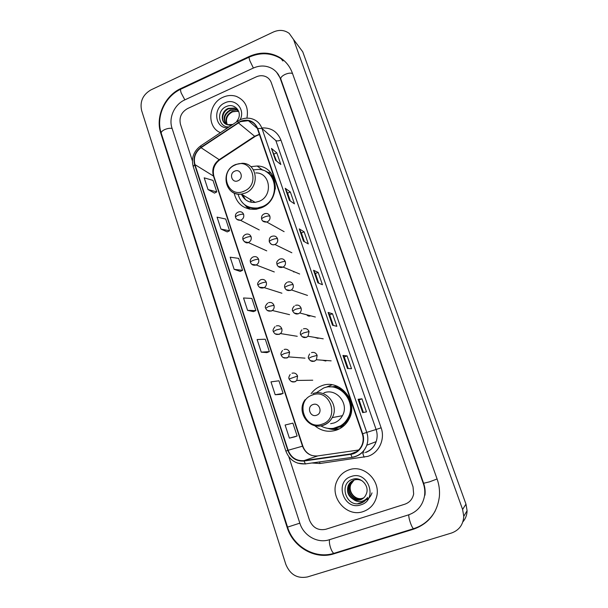 <?xml version="1.0" encoding="UTF-8"?>
<svg xmlns="http://www.w3.org/2000/svg" width="608" height="608" viewBox="0 0 608 608"><rect width="100%" height="100%" fill="white"/><g stroke="black" fill="none" stroke-linecap="round" stroke-linejoin="round"><path stroke-width="0.91" d="M314.693 425.653C321.229 431.072 328.495 432.554 336.49 430.114C342.129 428.062 346.362 424.3 349.174 418.813C358.91 401.09 339.424 378.282 321.51 385.829C317.292 387.387 313.827 390.009 311.114 393.68M332.067 384.788L325.637 387.433M331.58 428.534L332.135 428.678M337.676 429.316L338.542 429.278M234.095 193.017C237.082 204.546 244.462 209.958 256.219 209.251L261.288 207.814C281.96 200.26 278.38 165.969 257.116 166.007L250.792 166.668M247.79 206.895L249.485 209.084M260.148 247.882L260.574 248.072M266.912 269.101L268.66 269.777M274.079 290.738L276.496 291.506M281.428 312.687L284.301 313.386M288.937 334.947L292.098 335.464M296.628 357.504L299.896 357.755M304.509 380.334L307.701 380.289M322.4 360.202L325.713 361M326.086 360.833L325.652 360.445M314.488 337.334L317.984 338.352L318.6 338.04M293.649 271.928L294.675 271.928M277.514 228L278.525 228.562M284.514 249.181L286.657 250.222M299.182 292.585L302.655 293.77M306.751 314.792C307.686 316.008 308.879 316.38 310.338 315.932L310.627 315.803M343.011 426.504L338.124 427.378M331.459 386.908L337.106 386.179M223.045 97.234C208.156 103.322 206.37 127.125 220.453 132.666C206.37 127.125 208.156 103.322 223.045 97.234C227.536 95.236 231.982 94.954 236.375 96.398C231.982 94.954 227.536 95.236 223.045 97.234M349.007 469.847C343.444 471.816 339.416 475.555 336.938 481.057C329.148 497.017 346.575 517.682 363.128 511.594C369.755 509.276 374.171 504.648 376.352 497.716C381.68 481.544 364.162 463.98 349.007 469.847C343.444 471.816 339.416 475.555 336.938 481.057C329.148 497.017 346.575 517.682 363.128 511.594C369.755 509.276 374.171 504.648 376.352 497.716C381.68 481.544 364.162 463.98 349.007 469.847M240.411 121.646L248.383 120.673C252.768 121.676 255.778 124.344 257.412 128.668L362.3 433.884C363.47 437.41 363.455 440.906 362.262 444.364C360.118 449.738 356.28 452.922 350.748 453.925L303.977 460.636C296.4 461.115 291.118 457.657 288.131 450.262L194.955 164.608C193.26 157.768 195.29 152.122 201.043 147.683L240.411 121.646M240.304 121.334L200.883 147.402C194.993 151.947 192.911 157.73 194.651 164.745L287.797 450.384C290.852 457.961 296.263 461.502 304.03 461.016L350.808 454.305C359.868 453.279 365.993 442.692 362.657 433.762L257.731 128.524C254.212 120.977 248.406 118.575 240.304 121.334M362.687 412.612L366.48 411.867L361.965 398.825L358.089 399.289L362.687 412.612M363.409 412.467L359.047 399.851L358.089 399.289M359.047 399.851L361.965 398.825M347.457 368.509L351.523 368.684L347.092 355.885L342.95 355.444L347.457 368.509M348.232 368.539L344.219 356.926L342.95 355.444M344.219 356.934L347.092 355.885M332.523 325.257L336.855 326.306L332.508 313.751L328.1 312.444L332.523 325.257M333.344 325.455L329.665 314.815L328.1 312.444M329.673 314.83L332.508 313.751M275.546 160.284L280.835 164.517L276.792 152.851L271.442 148.405L275.546 160.284M276.549 161.082L271.442 148.405M274.109 154.022L276.792 152.851M289.393 200.366L294.454 203.847L290.343 191.976L285.213 188.267L289.393 200.366M290.35 201.028L287.607 193.093L285.213 188.267M287.622 193.124L290.343 191.976M303.498 241.209L308.324 243.914L304.137 231.815L299.235 228.874L303.498 241.209M304.41 241.726L301.37 232.917L299.235 228.874M301.378 232.94L304.137 231.815M317.87 282.834L322.453 284.719L318.189 272.399L313.53 270.264L317.87 282.834M318.736 283.191L315.385 273.486L313.53 270.264M315.392 273.501L318.189 272.399M246.909 118.15C248.809 107.624 245.298 100.373 236.375 96.398C245.298 100.373 248.809 107.624 246.909 118.15M404.882 504.184C409.663 502.466 412.589 499.054 413.653 493.947L413.03 486.803L271.312 82.718C270.324 80.028 268.599 78.052 266.122 76.783C262.983 75.324 259.715 75.346 256.318 76.836L187.545 108.574C181.321 112.191 178.965 117.435 180.47 124.29L192.386 160.862L180.47 124.29C178.965 117.435 181.321 112.191 187.545 108.574L256.318 76.836C259.715 75.346 262.983 75.324 266.122 76.783C268.599 78.052 270.324 80.028 271.312 82.718L413.03 486.803L413.653 493.947C412.589 499.054 409.663 502.466 404.882 504.184L325.85 529.264L404.882 504.184M288.823 456.768L309.464 520.114C312.748 527.759 318.212 530.807 325.85 529.264C318.212 530.807 312.748 527.759 309.464 520.114L288.823 456.768M280.622 394.372L275.188 394.736L283.115 393.406L278.958 380.79L270.986 381.87L275.188 394.736M294.591 436.894L289.4 438.132L297.13 435.989L292.896 423.13L285.106 425.03L289.4 438.132M234.148 269.352L242.592 270.317L238.663 258.37L230.166 257.192L234.148 269.352L240.213 271.404M220.97 229.087L229.573 230.759L225.712 219.032L217.064 217.155L220.97 229.087L227.232 231.899M208.027 189.559L216.782 191.915L212.99 180.394L204.197 177.84L208.027 189.559L214.487 193.093M261.25 352.154L269.359 351.614L265.278 339.226L257.123 339.53L261.25 352.154L266.897 352.617M247.578 310.361L255.854 310.589L251.849 298.429L243.519 297.981L247.578 310.361L253.437 311.638M255.854 310.589L253.392 311.661M242.592 270.317L240.168 271.426M229.573 230.759L227.187 231.914M216.782 191.915L214.442 193.116M269.359 351.614L266.851 352.64M283.115 393.406L280.569 394.379M297.13 435.989L294.538 436.909M329.3 539.752L408.591 514.854C417.544 511.647 422.872 505.218 424.582 495.573C425.114 491.484 424.696 487.456 423.312 483.489L280.303 78.599C278.639 74.07 275.774 70.65 271.7 68.347C265.863 65.337 259.722 65.246 253.278 68.081L184.703 99.94C174.443 104.47 168.439 117.846 172.011 128.159L299.85 523.207C303.62 535.724 317.596 543.696 329.3 539.752M451.486 533.034C459.139 530.252 463.235 524.681 463.767 516.329L462.604 509.466L293.565 39.528L289.233 33.417C284.506 29.959 279.224 29.496 273.372 32.019L150.868 89.931C142.804 94.719 139.718 101.597 141.626 110.565L285.828 564.376C290.13 574.651 297.335 578.846 307.45 576.946L451.486 533.034M462.848 521.892C465.576 518.73 466.99 514.999 467.088 510.697L465.971 504.116L302.746 51.802L293.565 39.528M413.569 529.165C428.572 523.777 437.175 512.916 439.379 496.584C439.888 490.618 439.136 484.774 437.114 479.051L292.364 73.082C289.955 66.508 285.904 61.393 280.22 57.737C270.552 52.06 260.216 51.634 249.234 56.46L180.933 88.479C164.669 95.737 155.192 116.896 160.801 133.289L287.113 527.303C293.026 547.154 315.18 560.021 333.921 553.804L413.569 529.165L414.147 528.504M278.312 74.305L277.894 73.918M227.05 124.617C224.709 119.115 226.374 114.73 232.051 111.462L238.655 111.378M227.354 124.708C225.249 119.274 226.966 114.988 232.507 111.849L238.093 111.173M225.933 124.138C222.566 118.492 223.995 113.749 230.219 109.919L236.299 109.622L238.222 110.527M226.199 124.275C223.09 118.644 224.588 113.992 230.683 110.306L236.748 110.018L238.397 110.747M231.162 125.514L227.308 124.701L232.742 124.465M227.308 124.701C220.225 123.067 220.674 111.135 228.372 108.353L234.483 108.057L238.382 110.717M225.173 123.66C220.575 120.019 222.619 111.066 228.836 108.748L234.939 108.452L237.599 109.881M236.276 122.094L238.496 118.59C241.87 110.96 234.088 103.14 226.86 106.316C215.711 110.2 218.158 127.908 229.125 126.874M240.13 119.776C245.693 109.364 235.045 97.63 224.937 102.843C212.595 107.806 214.708 128.273 227.59 127.9M237.994 180.751C244.15 178.349 240.753 168.256 234.779 171.137C228.654 173.538 232.005 183.593 237.994 180.751M230.113 190.251C233.221 193.26 236.983 194.545 241.391 194.104C244.097 200.009 248.695 202.768 255.185 202.38L259.099 201.339C273.334 196.103 270.507 172.452 255.793 172.93M238.047 194.112C240.89 203.931 247.365 208.559 257.473 207.989L262.192 206.69C280.706 199.91 277.339 169.199 258.263 169.412L253.43 169.86M246.757 206.089C250.192 208.088 253.939 208.833 258.012 208.308L264.419 206.196M275.318 189.118C275.546 182.202 273.068 176.791 267.885 172.877M250.017 199.28L251.446 202.304M242.843 194.978L245.465 199.66M247.35 206.621L249.523 209.129M248.474 208.894L244.773 204.82M265.909 171.578L271.145 173.295M316.548 415.241C323.198 413.182 319.413 401.956 312.968 404.556C306.356 406.615 310.08 417.795 316.548 415.241M330.608 423.708L334.066 422.955C337.736 421.618 340.533 419.193 342.456 415.674C349.478 403.712 336.277 387.699 323.889 392.874M320.849 425.919C326.017 428.769 331.39 429.294 336.954 427.492C341.909 425.691 345.648 422.393 348.164 417.59C357.01 401.835 339.652 381.3 323.593 388.041L316.122 392.89M335.396 427.956L337.364 427.394C342.319 425.592 346.043 422.302 348.559 417.514C356.045 403.993 344.257 385.404 329.43 386.916M339.272 426.945L344.204 425.478M337.273 386.688L332.363 386.969M331.497 428.534L339.31 428.906M338.93 429.096C335.183 429.841 331.489 429.598 327.856 428.351M337.584 386.376L336.566 387.38C342.517 389.188 346.902 392.981 349.714 398.772M363.622 497.952L362.528 498.378C355.148 501.129 347.236 491.705 350.679 484.325L353.924 480.122M363.751 497.838L362.816 498.188C355.444 500.931 347.548 491.53 350.991 484.158L354.092 480.069M363.067 498.408L361.357 499.153C353.932 501.919 345.982 492.434 349.448 485.009L353.286 480.388M363.212 498.294L361.654 498.963C354.236 501.722 346.294 492.252 349.76 484.834L353.446 480.312M353.567 499.487L360.308 499.852C363.098 498.887 365.058 496.994 366.198 494.19C369.998 486.24 361.091 476.436 352.982 479.188C338.337 482.98 345.876 507.308 359.966 503.485L360.673 503.28C363.728 502.254 366.062 500.308 367.673 497.443C365.811 499.784 363.417 501.152 360.491 501.532C357.975 501.79 355.672 501.114 353.567 499.487C348.217 496.341 346.431 491.743 348.194 485.701C349.44 482.881 351.432 480.996 354.168 480.039C356.85 479.18 359.533 479.454 362.201 480.86M360.468 499.746C353.012 502.52 345.025 492.989 348.506 485.526L352.815 480.609M351.257 476.497C333.898 481.445 343.74 511.024 360.84 504.845C378.488 499.905 368.235 470.045 351.257 476.497M363.88 501.691L357.656 503.728M371.997 492.875C371.07 495.816 369.33 498.089 366.761 499.692M363.356 451.258L363.956 452.975M259.35 134.307L254.6 136.283L219.138 159.714C213.666 163.902 211.744 169.244 213.37 175.75L302.51 446.173C305.353 453.142 310.369 456.403 317.551 455.939L358.674 449.996M261.79 127.954C270.986 127.49 277.354 131.526 280.911 140.045L381.125 427.804L376.101 429.491L275.842 140.585L261.972 128.448L257.731 128.524M381.125 427.804C385.366 439.219 378.974 452.914 367.81 456.365L319.937 463.509L311.737 462.984M365.416 452.436C370.606 450.551 374.186 446.956 376.154 441.644C377.484 437.623 377.469 433.572 376.101 429.491L366.753 432.387C368.19 436.696 368.205 440.967 366.799 445.216C364.169 452.025 359.358 456.061 352.366 457.33L352.883 457.117M240.152 119.761L237.91 121.007L238.138 122.535M200.488 146.004C193.549 151.422 191.125 158.278 193.222 166.592L194.651 164.745M287.797 450.384L285.866 451.098C289.476 460.119 295.982 464.383 305.376 463.896L352.237 457.345M305.626 463.988L297.624 463.136M304.03 461.016L305.376 463.896L352.366 457.33M237.652 121.182L200.83 145.776L200.883 147.402M350.808 454.305L352.032 457.246C359.123 456.038 364.048 452.025 366.799 445.216L376.154 441.644C374.3 446.918 370.812 450.528 365.689 452.474M362.657 433.762L366.753 432.387L261.972 128.448C259.981 123.166 256.31 119.867 250.975 118.552C247.471 117.785 244.006 118.119 240.578 119.571M319.595 461.867L319.937 463.509M280.911 140.045C278.54 140.988 276.853 141.162 275.842 140.585M362.733 453.211L364.108 457.239M288.131 450.262L302.837 446.097C304.395 450.536 307.276 453.629 311.494 455.377M303.977 460.636L317.764 455.909M350.748 453.925L356.835 451.516M238.298 122.824L254.988 136.557L219.579 159.942L201.043 147.683M194.955 164.608L213.887 176.32L302.837 446.097M220.119 159.585L219.579 159.942C214.206 164.266 212.306 169.731 213.887 176.32M255.398 136.283L259.418 134.512M317.969 282.872L313.644 270.362M303.597 241.27L299.364 229.003M289.499 200.442L285.342 188.412M275.66 160.368L271.586 148.58M332.614 325.28L328.206 312.512M347.548 368.509L343.041 355.482M362.771 412.596L358.173 399.289M414.078 528.527L413.478 528.709C412.581 527.995 411.548 526.011 410.377 522.758C409.123 518.974 408.614 516.314 408.85 514.778M334.727 553.082L333.868 553.348C332.736 552.725 331.618 550.825 330.516 547.633C329.376 543.909 329.095 541.242 329.665 539.638M437.091 478.975L429.598 481.817L423.616 483.276C424.992 487.221 425.433 491.196 424.954 495.201M435.244 510.918C430.266 519.764 423.016 525.692 413.478 528.709L333.868 553.348C315.134 559.299 293.406 546.691 287.561 527.128L299.828 523.154M287.561 527.128L161.257 133.266C160.998 132.065 162.131 130.842 164.662 129.603C167.481 128.41 169.959 128.022 172.11 128.448M249.113 57.182L181.351 88.928C180.371 88.783 180.302 90.113 181.154 92.902L184.855 99.872M280.972 58.634C271.138 52.759 260.68 52.204 249.592 56.954C248.847 56.688 248.938 57.965 249.873 60.792L253.376 68.035M292.516 73.507C290.708 72.785 288.23 73.089 285.091 74.419C281.952 75.985 280.524 77.528 280.805 79.04L423.616 483.276M465.971 504.116L462.604 509.466M334.826 553.052L333.921 553.804M287.538 527.06L287.113 527.303M161.378 133.654L160.801 133.289M181.45 88.882L180.933 88.479M249.66 56.924L249.234 56.46M280.881 79.253L280.303 78.599M244.028 191.186C260.923 184.65 251.514 157.039 235.228 164.966C218.599 171.486 227.643 198.862 244.028 191.186M255.185 202.38L241.391 194.104L245.48 193.002C260.33 187.477 257.412 162.731 242.083 163.294L235.76 164.456M245.754 205.496L248.307 207.184L256.371 209.228M274.725 180.447C273.007 176.784 270.408 174.04 266.935 172.201M322.202 424.141C340.442 418.524 329.984 387.843 312.428 395.01C294.492 400.626 304.517 431.019 322.202 424.141M311.516 424.483C315.415 426.345 319.398 426.603 323.464 425.258C327.302 423.86 330.235 421.314 332.249 417.62C339.614 405.057 325.82 388.238 312.854 393.672M332.644 428.45C336.368 428.268 339.781 427.12 342.882 425C347.685 421.542 350.55 416.807 351.492 410.788M269.853 216.144C268.956 214.054 267.398 213.188 265.164 213.537C262.261 214.419 261.098 216.319 261.668 219.23C261.584 218.606 262.512 217.862 264.457 217.003C266.965 216.038 268.766 215.756 269.853 216.144C270.446 218.705 269.58 220.613 267.239 221.867L266.752 222.034C263.971 222.224 262.276 221.289 261.668 219.23M262.793 220.97L266.752 222.034L284.118 231.663M277.529 238.746C276.488 236.428 274.748 235.592 272.293 236.231C269.96 236.755 268.956 238.617 269.291 241.824C269.222 241.254 270.172 240.54 272.133 239.696C274.664 238.739 276.458 238.42 277.529 238.746C278.13 241.323 277.256 243.238 274.915 244.484C272.749 245.389 270.879 244.5 269.291 241.824M269.511 242.03C270.59 244.416 272.384 245.237 274.9 244.492L291.855 252.761M278.266 266.524L283.138 267.11C285.16 265.772 285.874 263.925 285.281 261.584C284.187 259.168 282.37 258.332 279.84 259.069M285.281 261.584C284.232 261.326 282.431 261.676 279.885 262.626C277.909 263.462 276.944 264.13 276.997 264.647C277.081 263.082 275.454 262.162 279.513 259.221M286.148 289.674L290.464 290.449L291.414 289.932C293.124 288.542 293.694 286.786 293.117 284.658C292.007 282.218 290.183 281.36 287.63 282.082M293.117 284.658C292.091 284.468 290.29 284.848 287.728 285.798C285.737 286.619 284.749 287.257 284.78 287.713C284.164 285.692 284.848 283.951 286.839 282.492M294.12 313.074L298.368 313.796L299.721 312.968C301.15 311.562 301.583 309.905 301.036 307.982C299.919 305.512 298.072 304.631 295.503 305.345M301.036 307.982L295.648 309.221L292.646 311.022C291.969 309.632 292.516 307.975 294.295 306.052M302.206 336.733L306.356 337.394L308.058 336.239L309.046 331.55C307.914 329.057 306.052 328.153 303.46 328.844M309.046 331.55L303.658 332.888L300.595 334.582C299.964 333.427 300.398 331.854 301.887 329.87M310.392 360.658L314.427 361.243L316.418 359.761L317.133 355.376C315.993 352.845 314.116 351.926 311.501 352.602M317.133 355.376L311.752 356.812L308.628 358.393C307.998 357.914 308.324 356.44 309.624 353.947M243.626 214.381C242.79 212.367 241.308 211.5 239.18 211.766C236.132 212.701 234.924 214.578 235.539 217.406C235.44 216.782 236.322 216.053 238.184 215.224C240.662 214.267 242.47 213.986 243.626 214.381C244.203 216.919 243.344 218.804 241.049 220.05L240.403 220.256C237.91 220.385 236.292 219.435 235.539 217.406M236.778 219.26L240.403 220.256L259.244 229.915M251.096 236.755C250.139 234.544 248.497 233.692 246.164 234.202C243.398 235.319 242.326 237.173 242.957 239.78C242.873 239.202 243.77 238.511 245.647 237.69C248.14 236.74 249.956 236.428 251.096 236.755C251.674 239.316 250.808 241.216 248.497 242.448L248.292 242.531C246.719 243.474 244.94 242.554 242.957 239.78M244.264 241.695L248.292 242.531L266.737 250.853M251.849 264.366L256.257 264.982C258.43 263.705 259.221 261.835 258.636 259.365C257.564 256.979 255.786 256.15 253.3 256.888M258.636 259.365C257.518 259.107 255.702 259.449 253.194 260.391C251.302 261.197 250.39 261.858 250.45 262.382L250.245 260.832C250.063 261.159 250.359 258.119 253.232 256.918M259.517 287.28L264.282 287.63C266.175 286.284 266.836 284.476 266.258 282.211C265.179 279.802 263.386 278.95 260.878 279.672M266.258 282.211C265.156 282.021 263.348 282.393 260.817 283.336C258.909 284.126 257.974 284.757 258.02 285.22C257.032 283.974 257.822 282.203 260.384 279.908M267.277 310.445L271.328 311.06L272.354 310.49C273.988 309.107 274.52 307.374 273.965 305.3C272.87 302.86 271.062 301.986 268.538 302.693M273.965 305.3L268.523 306.516L265.673 308.294C264.776 307.192 265.43 305.482 267.649 303.172M275.143 333.86L279.095 334.415L280.47 333.564C281.861 332.173 282.287 330.532 281.747 328.632C280.645 326.162 278.821 325.265 276.275 325.956M281.747 328.632L276.306 329.946L273.402 331.618C272.597 330.63 273.136 328.996 275.029 326.701M283.108 357.527L286.946 358.021L288.625 356.881L289.613 352.207C288.504 349.706 286.664 348.794 284.103 349.471M289.613 352.207L284.179 353.62L281.223 355.186C280.546 354.084 280.98 352.518 282.53 350.489M291.179 381.459L294.88 381.87L296.826 380.448L297.57 376.033C296.446 373.51 294.591 372.575 292.007 373.228M297.57 376.033L289.119 379.004C288.488 378.092 288.838 376.603 290.16 374.536M262.968 170.278L257.116 166.007M248.383 120.673L257.298 128.349M193.222 166.592L285.866 451.098M276.67 72.352L280.805 79.04M161.257 133.266C155.739 117.086 164.715 96.596 180.66 89.254M467.088 510.697L463.767 516.329M282.948 61.005L280.22 57.737M236.748 110.018L236.299 109.622M234.939 108.452L234.483 108.057M258.012 208.308L257.473 207.989M235.281 164.669C219.8 170.886 224.998 196.513 241.391 194.104M245.822 205.534L248.307 207.184L250.01 209.213M342.456 415.674L332.249 417.62C330.144 421.314 327.119 423.844 323.175 425.212C309.024 430.608 295.777 411.548 305.178 399.638M348.559 417.514L348.164 417.59M333.427 428.351L342.889 425L344.379 425.319M299.653 274.01L283.138 267.11C280.28 268.075 278.228 267.254 276.997 264.647M307.488 295.427L291.414 289.932C288.321 291.232 286.102 290.487 284.78 287.713M315.347 317.026L299.721 312.968C296.993 314.83 294.637 314.184 292.646 311.022M323.236 338.831L308.058 336.239C305.018 338.458 302.526 337.911 300.595 334.582M331.14 360.856L316.418 359.761C313.257 362.345 310.658 361.889 308.628 358.393M274.299 271.951L256.257 264.982C253.43 265.681 251.492 264.814 250.45 262.382M281.907 293.216L264.282 287.63C261.235 288.61 259.145 287.804 258.02 285.22M289.568 314.663L272.354 310.49C269.2 311.82 266.973 311.091 265.673 308.294M297.251 336.3L280.47 333.564C277.119 335.206 274.763 334.56 273.402 331.618M304.973 358.15L288.625 356.881C285.175 358.872 282.705 358.302 281.223 355.186M312.732 380.22L296.826 380.448C293.778 382.88 291.209 382.402 289.119 379.004"/></g></svg>
